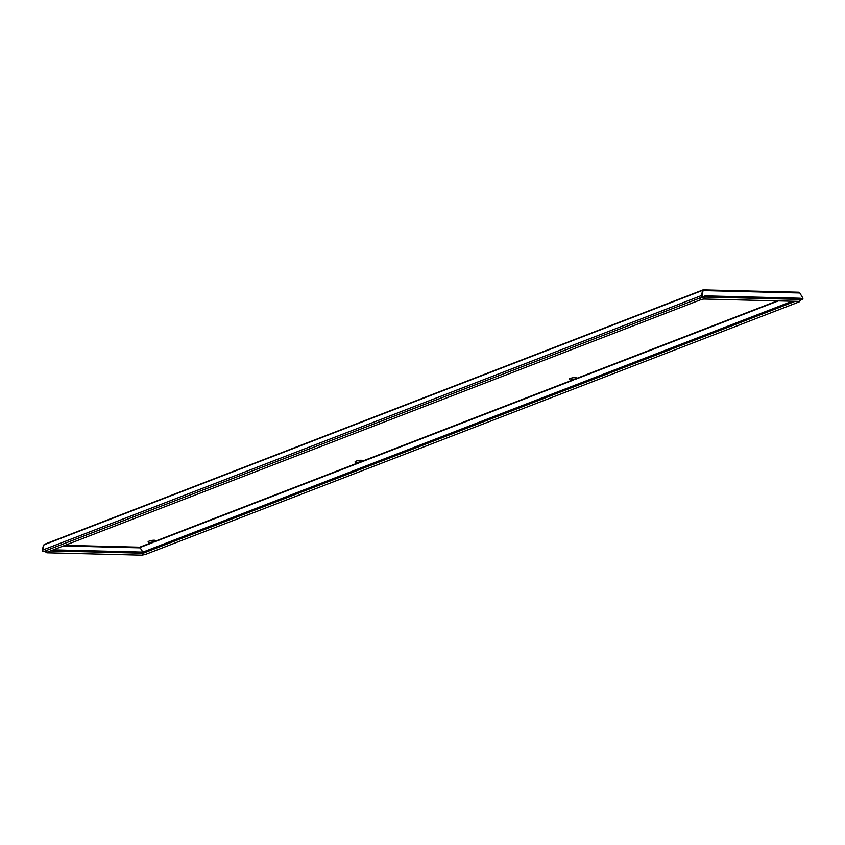 <?xml version="1.0" encoding="UTF-8"?>
<svg xmlns="http://www.w3.org/2000/svg" width="845" height="845" viewBox="0 0 845 845"><rect width="100%" height="100%" fill="white"/><g stroke="black" fill="none" stroke-linecap="round" stroke-linejoin="round"><path stroke-width="1.27" d="M800.173 299.024L800.458 299.531A3.612 0.718 -10.5 0 1 800.754 299.743L799.201 301.876A1.553 1.046 68.9 0 1 797.997 301.38M799.687 299.405L799.94 299.415A1.035 0.739 -88.6 0 0 800.215 299.077A1.035 0.739 91.4 0 0 800.31 298.243L704.941 295.856L704.836 296.701A1.035 0.739 91.4 0 1 704.572 297.039L799.687 299.405A1.553 1.109 91.4 0 1 798.578 301.401L798.652 301.401M50.573 550.908L142.816 553.211A1.553 1.109 91.4 0 1 141.706 555.176L46.876 552.81L44.785 551.362A3.612 0.718 -10.5 0 1 45.06 551.003L700.938 297.62A3.612 0.718 -10.5 0 1 703.748 297.113L703.832 296.616M142.816 553.211L51.777 550.444M793.92 301.285L143.534 553.084L795.208 301.316M153.568 541.687L149.576 542.87L153.568 541.687M149.576 542.87L148.224 541.983A3.623 0.718 -10.5 0 1 149.924 540.863A3.623 0.718 -10.5 0 1 154.181 540.23A3.623 0.718 -10.5 0 1 155.195 540.694L154.255 542.004M574.6 379.025L570.597 380.208L574.6 379.025M570.597 380.208L569.255 379.32A3.623 0.718 -10.5 0 1 570.956 378.211A3.623 0.718 -10.5 0 1 575.213 377.567A3.623 0.718 -10.5 0 1 576.227 378.032L575.287 379.342L778.319 300.894M360.519 461.74L356.516 462.912L360.519 461.74M356.516 462.912L355.175 462.035A3.623 0.718 -10.5 0 1 356.865 460.916A3.623 0.718 -10.5 0 1 361.132 460.271A3.623 0.718 -10.5 0 1 362.135 460.736L361.195 462.046L573.301 380.092M150.093 542.458L153.621 541.803M571.125 379.806L574.642 379.151M357.044 462.511L360.561 461.856M150.463 542.891L153.927 541.962L150.463 542.891M571.495 380.229L574.959 379.299L571.495 380.229M357.414 462.933L360.868 462.004L357.414 462.933M703.748 297.113L702.332 297.081A1.035 0.697 -111.1 0 1 701.424 295.57L42.768 550.032A1.035 0.697 68.9 0 0 43.665 551.542L44.838 551.574M702.406 296.584L701.783 295.824L703.114 290.437M705.079 296.606L703.061 296.553A0.824 0.56 -111.1 0 1 702.343 295.349L703.051 290.363M701.424 295.57L702.67 290.353A1.035 0.697 -111.1 0 1 703.146 289.867M64.991 545.342L139.731 547.201L142.805 551.986M800.458 299.531L801.863 299.563L800.775 299.986M702.85 290.004L44.542 544.328A1.035 0.697 68.9 0 0 44.003 544.814L42.768 550.032M800.183 299.13L802.116 299.172A0.824 0.56 68.9 0 0 802.391 299.067A1.035 0.697 -111.1 0 1 801.863 299.563M702.871 290.353L701.984 295.486A0.824 0.56 68.9 0 0 702.702 296.69L704.836 296.701M44.542 544.328L43.38 545.585L42.25 550.37A0.824 0.56 68.9 0 0 42.968 551.574L44.859 551.616M799.138 292.317L798.303 292.243L799.824 292.972L802.75 297.852A0.824 0.56 -111.1 0 1 802.465 299.035L800.215 299.077M140.016 547.349L142.583 552.017M43.338 551.436L43.327 551.436A0.824 0.56 -111.1 0 1 42.609 550.232L43.951 545.025M800.447 298.982L800.31 298.243M699.829 297.936A1.553 1.046 68.9 0 0 701.477 299.447L703.758 299.035A1.553 1.109 -88.6 0 0 704.857 297.039M143.502 552.556A1.553 1.046 -111.1 0 1 144.062 551.669L141.78 552.081A1.553 1.109 91.4 0 1 142.647 552.714M792.261 301.242L144.062 551.669A1.553 1.046 -111.1 0 1 144.337 551.616M46.876 552.81A1.553 1.109 -88.6 0 0 47.901 551.943M47.69 551.965A1.553 1.046 -111.1 0 1 45.799 550.613M145.414 554.404A1.553 1.046 -111.1 0 1 143.534 553.084M702.332 297.081L700.938 297.62M45.06 551.003L43.665 551.542M702.67 290.353L44.003 544.814M139.731 547.201L150.674 542.976M154.656 541.444L357.625 463.028M361.597 461.486L571.706 380.313M575.688 378.782L777.358 300.862M359.22 462.806L154.265 541.983M152.28 542.754L140.09 547.465M703.473 290.574L799.824 292.972M63.438 545.944L140.101 547.856M47.362 552.144L701.477 299.447M799.201 301.876L145.171 554.552L141.706 555.176M798.578 301.401L703.758 299.035M141.78 552.081L53.277 549.863M44.352 544.36L703.008 289.898M800.775 300.028L802.053 299.531M703.103 289.877L798.662 292.212"/></g></svg>
